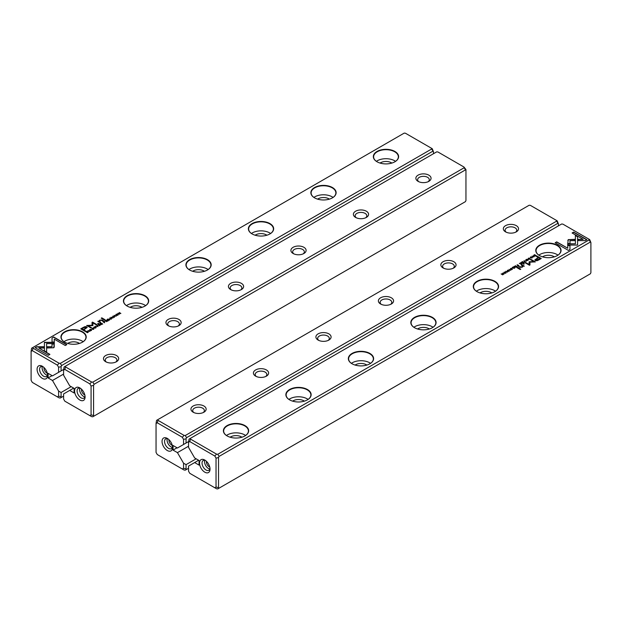 <?xml version="1.0" encoding="UTF-8"?>
<svg xmlns="http://www.w3.org/2000/svg" width="622" height="622" viewBox="0 0 622 622"><rect width="100%" height="100%" fill="white"/><g stroke="black" fill="none" stroke-linecap="round" stroke-linejoin="round"><path stroke-width="0.93" d="M98.074 326.589L97.125 325.275L97.701 326.519L95.57 326.169L98.074 326.589M54.308 342.302L44.403 342.302L44.419 350.816L46.627 352.091L46.611 343.577L54.277 343.577L54.308 342.302M44.395 343.577L44.395 342.535L54.301 342.535M35.096 347.651L48.337 355.294L49.9 354.392L38.852 348.017L43.905 348.017L43.905 346.742L36.675 346.742L35.096 347.651M53.78 347.745L54.215 343.873L52.007 343.873L52.015 346.718L47.109 346.726L47.109 348.001L53.78 347.745M93.634 328.882L92.297 328.999L92.118 328.33L93.051 328.121L91.97 328.222L92.048 329.147L93.619 329.193L93.805 328.548L93.619 329.193M92.577 329.357L92.118 328.33M93.541 328.704L93.432 329.287M103.649 321.512L103.019 321.869L104.636 322.802L104.169 322.25L104.675 321.426L103.649 321.512L104.675 321.66L104.434 322.328M104.434 322.103L104.675 321.66M89.941 331.285L88.083 330.492L89.941 331.285M108.671 320.47L109.806 319.817L108.718 320.221L108.166 319.902L109.005 319.42L107.489 319.514L108.166 318.899L107.054 319.537L108.671 320.47M93.766 327.561L94.132 326.97C93.611 327.918 94.163 328.237 95.804 327.934C96.324 326.993 95.765 326.667 94.132 326.97L93.743 327.444M95.804 327.934L96.185 327.467M105.616 320.369L104.986 320.734L106.595 321.667L106.105 321.107L107.863 320.936L106.634 320.276L105.732 320.54M106.681 320.812L106.634 320.276L106.681 320.913L107.863 321.17M113.577 317.096L114.495 317.142L114.681 316.466L112.87 316.668L113.873 316.069L112.854 316.163L112.629 316.816L114.456 316.621L113.577 317.321L114.3 317.267L114.456 316.621M113.632 316.536L112.87 316.893L113.002 316.279M52.046 337.863L52.046 342.038L54.254 342.038L54.254 339.138L65.287 345.513L66.849 344.611L53.601 336.961L52.046 338.096L53.601 336.961M60.342 363.372L431.707 148.969L431.497 148.269L405.42 133.217L404.214 133.1L32.849 347.504L33.059 348.203L59.137 363.256L60.342 363.372L61.586 365.542L432.959 151.13L431.707 148.969M377.041 151.457A12.634 7.293 180 0 1 394.908 151.457A12.634 7.293 180 0 1 394.908 161.774A12.634 7.293 180 0 1 377.041 161.774A12.634 7.293 180 0 1 377.041 151.457M314.561 187.525A12.634 7.293 180 0 1 332.428 187.525A12.634 7.293 180 0 1 332.428 197.843A12.634 7.293 180 0 1 314.561 197.843A12.634 7.293 180 0 1 314.561 187.525M252.081 223.601A12.634 7.293 180 0 1 269.956 223.601A12.634 7.293 180 0 1 269.956 233.919A12.634 7.293 180 0 1 252.081 233.919A12.634 7.293 180 0 1 252.081 223.601M189.609 259.669A12.634 7.293 180 0 1 207.476 259.669A12.634 7.293 180 0 1 207.476 269.987A12.634 7.293 180 0 1 189.609 269.987A12.634 7.293 180 0 1 189.609 259.669M127.129 295.745A12.634 7.293 180 0 1 144.996 295.745A12.634 7.293 180 0 1 144.996 306.055A12.634 7.293 180 0 1 127.129 306.055A12.634 7.293 180 0 1 127.129 295.745M64.649 331.814A12.634 7.293 180 0 1 82.516 331.814A12.634 7.293 180 0 1 82.516 342.131A12.634 7.293 180 0 1 64.649 342.131A12.634 7.293 180 0 1 64.649 331.814M83.262 327.413L80.751 328.859L85.082 331.355L85.696 331.005L83.791 329.901L87.181 327.444L86.645 326.807L85.035 326.612L83.262 327.413L85.035 326.845L87.166 327.561M112.986 317.982L111.128 317.189L112.986 317.982M86.341 331.503L85.836 331.79L87.453 332.723L88.487 331.907L87.111 331.215L86.341 331.705M92.903 325.493L92.919 322.904L96.286 324.847L96.783 324.56L92.522 322.103L92.033 322.39L92.079 325.22L86.676 325.485L90.929 327.942L91.426 327.654L88.052 325.703L92.787 325.633M111.361 318.651L110.024 318.767L109.845 318.099L110.77 317.881L109.697 317.982L109.767 318.915L111.346 318.962L111.532 318.316L111.346 318.962M110.304 319.125L109.845 318.099M111.268 318.472L111.159 319.055M100.43 323.362L99.8 323.728L101.409 324.661L100.919 324.101L102.677 323.93L101.448 323.269L100.546 323.533M101.495 323.805L101.448 323.269L101.495 323.906L102.677 324.163M115.816 314.825L116.182 314.242C115.661 315.183 116.213 315.502 117.853 315.206C118.374 314.258 117.815 313.939 116.182 314.242L115.793 314.709M117.853 315.206L118.242 314.732M116.197 316.132L114.339 315.338L116.197 316.132M99.45 325.796L100.391 325.034L99.497 325.547L98.945 325.228L99.784 324.746L98.26 324.839L98.945 324.225L97.833 324.863L99.45 325.796M119.455 314.25L118.304 313.325L120.862 313.434L119.245 312.501L120.341 313.387L117.838 313.317L119.455 314.25M104.566 320.105L105.149 319.77L101.806 317.842L101.223 318.176L104.566 320.105M90.532 330.399L91.457 330.445L91.636 329.769L89.825 329.971L90.828 329.372L89.809 329.473L89.584 330.127L91.411 329.924L90.532 330.632L91.255 330.57L91.411 329.924M90.587 330.072L89.825 330.196L89.965 329.582M98.144 323.821L98.82 323.424L97.638 323.526L98.144 323.821M99.466 321.799L99.831 320.447L101.51 320.361L102.817 321.123L103.4 320.781L102.016 319.988L99.66 320.19L98.797 321.209L97.778 321.333L100.158 322.655L100.748 322.313L99.186 321.185L100.554 322.429M98.797 321.177L99.66 320.423L102.016 320.221L103.198 320.898M63.592 369.46L58.592 372.345L58.592 367.244L57.364 365.122L32.321 350.66L31.1 351.368L31.1 380.283L32.321 382.406L57.364 396.867L58.592 396.16L58.592 391.059L52.489 380.485L48.096 377.951L48.096 373.332L52.489 375.867L58.592 372.345M433.456 153.727L433.456 151.659L432.959 151.13M58.592 367.244L61.088 366.646L61.586 365.542M61.088 366.646L61.088 370.899M431.497 148.269L432.236 148.697L433.456 151.659M37.095 369.289A7.425 4.284 60 0 1 42.343 366.265A7.425 4.284 60 0 1 47.591 375.354A7.425 4.284 60 0 1 42.343 378.378A7.425 4.284 60 0 1 37.095 369.289M31.1 351.368L31.598 348.227L32.849 347.504M58.592 391.059L61.088 392.498L61.088 396.758L61.586 397.279L60.342 398.002L59.137 397.886L57.364 396.867M61.586 397.279L63.592 396.128M61.088 392.498L71.196 386.666M52.489 380.485L63.592 374.071M52.093 375.641L48.096 377.951M380.089 163.073A7.596 4.385 180 0 1 391.852 163.073M395.569 161.339A12.37 7.145 -0 0 0 376.38 161.339M394.815 161.829A12.37 7.145 0 0 0 398.344 156.83A12.37 7.145 0 0 0 390.709 150.236A12.37 7.145 0 0 0 377.227 151.784A12.37 7.145 0 0 0 373.604 156.83A12.37 7.145 0 0 0 377.134 161.829M317.617 199.141A7.596 4.385 180 0 1 329.38 199.141M333.089 197.415A12.37 7.145 -0 0 0 313.9 197.415M332.335 197.897A12.37 7.145 0 0 0 335.864 192.906A12.37 7.145 0 0 0 328.229 186.305A12.37 7.145 0 0 0 314.748 187.852A12.37 7.145 0 0 0 311.124 192.906A12.37 7.145 0 0 0 314.654 197.897M255.137 235.217A7.596 4.385 180 0 1 266.9 235.217M270.609 233.483A12.37 7.145 -0 0 0 251.428 233.483M269.855 233.973A12.37 7.145 0 0 0 273.385 228.974A12.37 7.145 0 0 0 265.75 222.373A12.37 7.145 0 0 0 252.268 223.928A12.37 7.145 0 0 0 248.644 228.974A12.37 7.145 0 0 0 252.174 233.973M192.657 271.285A7.596 4.385 180 0 1 204.42 271.285M208.137 269.551A12.37 7.145 -0 0 0 188.948 269.551M207.383 270.041A12.37 7.145 0 0 0 210.912 265.042A12.37 7.145 0 0 0 203.277 258.449A12.37 7.145 0 0 0 189.796 259.996A12.37 7.145 0 0 0 186.172 265.042A12.37 7.145 0 0 0 189.702 270.041M130.185 307.354A7.596 4.385 180 0 1 141.94 307.354M145.657 305.627A12.37 7.145 -0 0 0 126.468 305.627M144.903 306.11A12.37 7.145 0 0 0 148.433 301.118A12.37 7.145 0 0 0 140.797 294.517A12.37 7.145 0 0 0 127.316 296.064A12.37 7.145 0 0 0 123.692 301.118A12.37 7.145 0 0 0 127.222 306.11M67.705 343.43A7.596 4.385 180 0 1 79.468 343.43M83.177 341.696A12.37 7.145 -0 0 0 63.988 341.696M82.423 342.186A12.37 7.145 0 0 0 85.953 337.186A12.37 7.145 0 0 0 78.318 330.593A12.37 7.145 0 0 0 64.836 332.14A12.37 7.145 0 0 0 61.213 337.186A12.37 7.145 0 0 0 64.742 342.186M42.312 366.482A5.652 3.265 -120 0 0 42.094 367.851A5.652 3.265 -120 0 0 47.381 375.268M44.022 367.548A3.996 2.309 -120 0 0 43.975 368.115A3.996 2.309 -120 0 0 47.319 373.254M43.011 366.692A5.652 3.265 -120 0 0 40.764 366.7A5.652 3.265 -120 0 0 39.598 369.289A5.652 3.265 -120 0 0 42.063 374.98A5.652 3.265 -120 0 0 46.425 376.497A5.652 3.265 -120 0 0 47.552 374.553M57.364 365.122L59.137 363.256M32.321 350.66L33.059 348.203M61.088 396.758L58.592 396.16M52.046 342.038L52.046 338.096M54.254 339.371L54.254 342.038M53.601 337.194L66.647 344.728M80.953 328.976L83.262 327.638M83.791 329.901L85.502 331.114M86.17 327.778L85.89 327.296L83.713 327.732L81.871 328.797L83.294 329.613L85.128 328.556L85.89 327.296M85.89 327.522L85.128 328.781L83.294 329.847L81.871 328.797M111.33 317.306L112.784 318.099M105.18 320.851L106.634 320.501M105.911 321.224L106.401 320.431L105.429 320.944L106.634 321.644M106.261 321.022L106.401 320.431M105.429 320.719L105.911 320.999M87.111 331.448L88.114 331.666M87.865 331.806L87.881 332.482L87.865 331.806M87.5 332.475L86.256 331.751L87.5 332.475L87.865 331.58L86.256 331.751M87.881 332.475L87.865 331.58M92.033 322.616L92.522 322.336L96.581 324.676M86.87 325.594L92.079 325.22M88.052 325.703L91.224 327.771M111.532 318.55L111.346 319.195M111.159 319.086L111.268 318.697L111.159 319.086M95.283 327.017L96.161 327.584M94.637 328.121L94.093 327.499M95.609 328.027L95.609 327.825C95.92 327.149 95.485 326.9 94.311 327.079C94 327.755 94.435 328.004 95.609 327.825L95.858 327.747M94.311 327.079L94.062 327.615M107.256 319.654L108.71 320.447M88.285 330.609L89.739 331.402M99.994 323.844L101.448 323.494M100.725 324.217L101.215 323.424L100.243 323.938L101.448 324.637M101.075 324.015L101.215 323.424M100.243 323.712L100.725 323.992M103.221 321.986L104.426 321.574L103.446 321.838L103.967 322.142M104.169 322.25L104.675 322.779M104.317 322.173L104.426 321.574M93.805 328.781L93.619 329.427M52.007 344.098L54.215 344.098L54.223 347.162M47.109 348.001L47.109 346.959L52.015 346.718M35.298 347.76L36.675 346.742M38.852 348.017L49.698 354.509M36.675 346.967L43.905 346.967L43.905 348.017M46.611 343.81L46.627 352.091M96.993 325.578L97.957 326.659M117.333 314.281L118.219 314.849M116.687 315.385L116.143 314.771M117.667 315.3L117.667 315.097C117.97 314.421 117.535 314.164 116.361 314.343C116.05 315.02 116.485 315.268 117.667 315.097L117.916 315.02M116.361 314.343L116.112 314.887M114.541 315.447L115.995 316.248M98.035 324.979L99.497 325.547M118.304 313.325L119.478 314.234M119.245 312.501L120.66 313.55M101.425 318.293L104.947 319.887M97.841 323.642L98.618 323.541M97.996 321.442L98.797 321.442M89.856 415.62L91.076 414.913L91.076 385.998L89.856 383.875L64.812 369.421L63.592 370.129L63.592 375.229L69.695 385.803L74.088 388.338L74.088 392.956L69.695 390.422L63.592 393.944L63.592 399.044L64.812 401.167L91.621 416.639L92.826 416.763L465.443 201.629L465.948 200.525L465.948 170.42L465.443 169.892L94.078 384.295L93.58 385.399L93.58 415.512L94.078 416.04M463.989 167.03L437.911 151.97L436.706 151.854L65.341 366.257L65.543 366.957L91.621 382.009L92.826 382.133L464.199 167.722L463.989 167.03L465.948 169.573L465.948 170.42M85.082 396.991A7.425 4.284 60 0 1 79.834 400.024A7.425 4.284 60 0 1 74.586 390.935A7.425 4.284 60 0 1 79.834 387.903A7.425 4.284 60 0 1 85.082 396.991M105.701 355.512A7.596 4.385 180 0 1 116.446 355.512A7.596 4.385 180 0 1 116.446 361.716A7.596 4.385 180 0 1 105.701 361.716A7.596 4.385 180 0 1 105.701 355.512M168.173 319.444A7.596 4.385 180 0 1 178.918 319.444A7.596 4.385 180 0 1 178.926 325.648A7.596 4.385 180 0 1 168.173 325.648A7.596 4.385 180 0 1 168.173 319.444M230.653 283.368A7.596 4.385 180 0 1 241.398 283.368A7.596 4.385 180 0 1 241.398 289.572A7.596 4.385 180 0 1 230.653 289.572A7.596 4.385 180 0 1 230.653 283.368M293.133 247.299A7.596 4.385 180 0 1 303.878 247.299A7.596 4.385 180 0 1 303.878 253.504A7.596 4.385 180 0 1 293.133 253.504A7.596 4.385 180 0 1 293.133 247.299M355.613 211.223A7.596 4.385 180 0 1 366.358 211.223A7.596 4.385 180 0 1 366.358 217.428A7.596 4.385 180 0 1 355.605 217.428A7.596 4.385 180 0 1 355.613 211.223M418.085 175.155A7.596 4.385 180 0 1 428.83 175.155A7.596 4.385 180 0 1 428.83 181.36A7.596 4.385 180 0 1 418.085 181.36A7.596 4.385 180 0 1 418.085 175.155M63.592 370.129L64.089 366.98L65.341 366.257M69.695 390.422L73.691 388.112M465.443 169.892L464.199 167.722M92.826 382.133L94.078 384.295M428.123 181.717A5.831 3.367 -0 0 0 429.289 179.704A5.831 3.367 -0 0 0 425.689 176.594A5.831 3.367 -0 0 0 419.337 177.317A5.831 3.367 -0 0 0 417.626 179.704A5.831 3.367 -0 0 0 418.793 181.717M365.65 217.793A5.831 3.367 -0 0 0 366.817 215.772A5.831 3.367 -0 0 0 363.217 212.662A5.831 3.367 -0 0 0 356.857 213.393A5.831 3.367 -0 0 0 355.154 215.772A5.831 3.367 -0 0 0 356.32 217.793M303.171 253.862A5.831 3.367 -0 0 0 304.337 251.84A5.831 3.367 -0 0 0 300.737 248.73A5.831 3.367 -0 0 0 294.377 249.461A5.831 3.367 -0 0 0 292.674 251.84A5.831 3.367 -0 0 0 293.841 253.862M240.691 289.938A5.831 3.367 -0 0 0 241.857 287.916A5.831 3.367 -0 0 0 238.257 284.806A5.831 3.367 -0 0 0 231.905 285.537A5.831 3.367 -0 0 0 230.194 287.916A5.831 3.367 -0 0 0 231.361 289.938M178.211 326.006A5.831 3.367 -0 0 0 179.377 323.984A5.831 3.367 -0 0 0 175.777 320.874A5.831 3.367 -0 0 0 169.425 321.605A5.831 3.367 -0 0 0 167.715 323.984A5.831 3.367 -0 0 0 168.881 326.006M115.739 362.074A5.831 3.367 -0 0 0 116.905 360.06A5.831 3.367 -0 0 0 113.305 356.942A5.831 3.367 -0 0 0 106.945 357.673A5.831 3.367 -0 0 0 105.242 360.06A5.831 3.367 -0 0 0 106.409 362.074M79.795 388.128A5.652 3.265 -120 0 0 79.585 389.489A5.652 3.265 -120 0 0 84.864 396.914M81.513 389.193A3.996 2.309 -120 0 0 84.802 394.9M80.502 388.338A5.652 3.265 -120 0 0 78.255 388.346A5.652 3.265 -120 0 0 78.255 394.877A5.652 3.265 -120 0 0 83.908 398.142A5.652 3.265 -120 0 0 85.035 396.198M91.076 414.913L93.58 415.512M65.543 366.957L64.812 369.421M91.076 385.998L93.58 385.399M91.621 382.009L89.856 383.875M183.544 439.381L186.048 438.79L186.048 443.043L183.544 444.481L183.544 439.381L182.324 437.266L157.28 422.804L156.052 423.512L156.052 452.427L157.28 454.55L184.089 470.03L185.294 470.146L188.544 468.273M182.324 469.004L183.544 468.296L183.544 463.196L186.048 464.642L196.148 458.811M186.048 464.642L186.048 468.895L186.546 469.423M162.054 441.433A7.425 4.284 60 0 1 167.302 438.401A7.425 4.284 60 0 1 172.551 447.49A7.425 4.284 60 0 1 167.302 450.522A7.425 4.284 60 0 1 162.054 441.433M183.544 444.481L177.441 448.011L173.048 445.476L173.048 450.087L177.441 452.629L183.544 463.196M157.28 422.804L158.011 420.34L184.089 435.4L185.294 435.517L556.659 221.113L556.457 220.413L557.188 220.833L558.408 223.803L557.911 223.275L186.546 437.678L186.048 438.79M156.052 423.512L156.557 420.371L529.174 205.237L530.379 205.361L556.457 220.413M516.299 231.858A7.596 4.385 180 0 1 505.554 231.858A7.596 4.385 180 0 1 505.554 225.654A7.596 4.385 180 0 1 516.299 225.654A7.596 4.385 180 0 1 516.299 231.858L516.299 231.858M453.827 267.934A7.596 4.385 180 0 1 443.074 267.934A7.596 4.385 180 0 1 443.082 261.73A7.596 4.385 180 0 1 453.827 261.73A7.596 4.385 180 0 1 453.827 267.934L453.827 267.934M391.347 304.002A7.596 4.385 180 0 1 380.602 304.002A7.596 4.385 180 0 1 380.602 297.798A7.596 4.385 180 0 1 391.347 297.798A7.596 4.385 180 0 1 391.347 304.002L391.347 304.002M328.867 340.071A7.596 4.385 180 0 1 318.122 340.071A7.596 4.385 180 0 1 318.122 333.866A7.596 4.385 180 0 1 328.867 333.866A7.596 4.385 180 0 1 328.867 340.071L328.867 340.071M266.395 376.147A7.596 4.385 180 0 1 255.642 376.147A7.596 4.385 180 0 1 255.642 369.942A7.596 4.385 180 0 1 266.387 369.942A7.596 4.385 180 0 1 266.395 376.147L266.387 376.147M203.915 412.215A7.596 4.385 180 0 1 193.17 412.215A7.596 4.385 180 0 1 193.17 406.011A7.596 4.385 180 0 1 203.915 406.011A7.596 4.385 180 0 1 203.915 412.215L203.915 412.215M158.011 420.34L157.801 419.648M188.544 441.597L186.048 443.043M558.408 225.872L558.408 223.803M188.544 446.215L177.441 452.629M173.048 450.087L177.045 447.786M185.294 435.517L186.546 437.678M557.911 223.275L556.659 221.113M203.207 412.573A5.831 3.367 0 0 0 204.374 410.559A5.831 3.367 0 0 0 198.542 407.192A5.831 3.367 0 0 0 192.711 410.559A5.831 3.367 0 0 0 193.877 412.573M265.68 376.504A5.831 3.367 0 0 0 266.846 374.483A5.831 3.367 0 0 0 261.015 371.116A5.831 3.367 0 0 0 255.183 374.483A5.831 3.367 0 0 0 256.35 376.504M328.159 340.436A5.831 3.367 0 0 0 329.326 338.415A5.831 3.367 0 0 0 323.494 335.048A5.831 3.367 0 0 0 317.663 338.415A5.831 3.367 0 0 0 318.829 340.436M390.639 304.36A5.831 3.367 0 0 0 391.806 302.346A5.831 3.367 0 0 0 385.974 298.972A5.831 3.367 0 0 0 380.143 302.346A5.831 3.367 0 0 0 381.309 304.36M453.119 268.292A5.831 3.367 0 0 0 454.285 266.27A5.831 3.367 0 0 0 448.454 262.904A5.831 3.367 0 0 0 442.623 266.27A5.831 3.367 0 0 0 443.789 268.292M515.591 232.224A5.831 3.367 0 0 0 516.758 230.202A5.831 3.367 0 0 0 510.926 226.836A5.831 3.367 0 0 0 505.095 230.202A5.831 3.367 0 0 0 506.261 232.224M172.333 447.412A5.652 3.265 60 0 1 167.054 439.987A5.652 3.265 60 0 1 167.264 438.627M172.271 445.399A3.996 2.309 60 0 1 168.982 439.692M167.971 438.837A5.652 3.265 -120 0 0 165.724 438.844A5.652 3.265 -120 0 0 164.55 441.433A5.652 3.265 -120 0 0 167.023 447.125A5.652 3.265 -120 0 0 171.377 448.641A5.652 3.265 -120 0 0 172.504 446.697M182.324 437.266L184.089 435.4M186.048 468.895L183.544 468.296M523.926 260.781L524.875 262.103L524.299 260.859L526.43 261.201L523.926 260.781M567.692 245.068L577.597 245.068L577.581 236.554L575.373 235.279L575.389 243.793L567.723 243.793L567.692 245.068L567.723 243.793M577.605 243.793L577.597 245.068M586.904 239.727L573.663 232.076L572.1 232.978L583.148 239.353L578.095 239.353L578.095 240.628L585.325 240.628L586.904 239.727M568.22 239.625L567.785 243.505L569.993 243.505L569.985 240.652L574.891 240.644L574.891 239.369L568.22 239.625M528.195 258.822L528.568 258.285L529.703 258.371L529.882 259.04L528.949 259.257L530.03 259.149L529.952 258.223L528.381 258.177L528.195 258.822L528.443 258.371M529.703 258.371L529.882 259.226M518.351 265.866L518.981 265.501L517.123 264.708L517.831 265.12L517.325 265.944L518.351 265.866M532.059 256.085L533.917 256.878L532.059 256.085M513.329 266.9L512.194 267.553L513.282 267.149L513.834 267.468L512.994 267.95L514.511 267.857L513.834 268.471L514.946 267.833L513.329 266.9L514.744 267.95M527.868 260.4C528.389 259.452 527.837 259.133 526.196 259.436C525.676 260.377 526.235 260.704 527.868 260.4L528.257 259.926M525.839 260.019L526.196 259.436L525.815 259.903M516.384 267.001L517.014 266.636L515.405 265.703L515.895 266.263L514.137 266.434L516.384 267.001M508.423 270.275L507.505 270.228L507.319 270.904L509.13 270.71L508.127 271.309L509.146 271.208L509.371 270.554L507.544 270.749L508.423 270.275M508.329 270.873L507.544 270.982L507.7 270.337M509.13 270.71L508.998 271.285M569.954 249.508L569.954 245.332L567.746 245.332L567.746 248.232L556.713 241.865L555.151 242.759L568.399 250.409L569.954 249.508L569.954 245.566L567.746 245.566M561.658 223.998L190.293 438.401L190.503 439.101L216.58 454.153L217.786 454.278L589.151 239.867L588.941 239.175L562.863 224.114L561.658 223.998M244.959 435.913A12.634 7.293 180 0 1 227.092 435.913A12.634 7.293 180 0 1 227.092 425.596A12.634 7.293 180 0 1 244.959 425.596A12.634 7.293 180 0 1 244.959 435.913L244.959 435.913M307.439 399.845A12.634 7.293 180 0 1 289.572 399.845A12.634 7.293 180 0 1 289.572 389.527A12.634 7.293 180 0 1 307.439 389.527A12.634 7.293 180 0 1 307.439 399.845L307.439 399.845M369.919 363.769A12.634 7.293 180 0 1 352.044 363.769A12.634 7.293 180 0 1 352.044 353.459A12.634 7.293 180 0 1 369.919 353.459A12.634 7.293 180 0 1 369.919 363.769L369.919 363.769M432.391 327.701A12.634 7.293 180 0 1 414.524 327.701A12.634 7.293 180 0 1 414.524 317.383A12.634 7.293 180 0 1 432.391 317.383A12.634 7.293 180 0 1 432.391 327.701L432.391 327.701M494.871 291.632A12.634 7.293 180 0 1 477.004 291.632A12.634 7.293 180 0 1 477.004 281.315A12.634 7.293 180 0 1 494.871 281.315A12.634 7.293 180 0 1 494.871 291.632L494.871 291.632M557.351 255.556A12.634 7.293 180 0 1 539.484 255.556A12.634 7.293 180 0 1 539.484 245.239A12.634 7.293 180 0 1 557.351 245.239A12.634 7.293 180 0 1 557.351 255.556L557.351 255.556M538.738 259.965L541.249 258.511L536.918 256.015L536.304 256.373L538.209 257.469L534.819 259.926L535.355 260.564L536.965 260.758L538.738 259.965M509.014 269.388L510.872 270.181L509.014 269.388M535.659 255.875L536.164 255.58L534.547 254.647L533.513 255.463L534.889 256.155L535.659 255.875M533.513 255.487L533.886 255.937M525.419 262.927L529.081 264.7L529.097 261.94L529.081 264.474L525.714 262.523L525.217 262.811L529.477 265.267L529.967 264.98L529.921 262.15L535.324 261.893L531.071 259.428L530.574 259.716L533.948 261.668L529.213 261.738M510.468 269.054L510.841 268.517L511.976 268.611L512.155 269.272L511.23 269.489L512.303 269.388L512.233 268.455L510.654 268.409L510.468 269.054L510.716 268.611M511.976 268.611L512.155 269.458M521.57 264.008L522.2 263.642L520.591 262.709L521.081 263.269L519.323 263.44L521.57 264.008M505.857 272.833L505.795 273.144C506.339 272.187 505.787 271.868 504.147 272.172C503.626 273.112 504.185 273.431 505.818 273.128L506.207 272.661M503.781 272.755L504.147 272.172L503.758 272.638M505.803 271.239L507.661 272.039L505.803 271.239M522.55 261.574L521.423 262.227L522.503 261.823L523.055 262.142L522.216 262.624L523.74 262.538L523.055 263.145L524.167 262.507L522.55 261.574L523.965 262.624M502.545 273.12L503.696 274.045L501.138 273.937L502.755 274.87L501.659 273.983L503.82 274.255L502.545 273.12L503.96 274.17M517.434 267.266L516.851 267.6L520.194 269.528L520.777 269.194L517.434 267.266L520.575 269.31M531.468 256.972L530.543 256.925L530.364 257.601L532.175 257.399L531.172 257.998L532.191 257.905L532.416 257.244L530.589 257.446L531.468 256.972M531.375 257.337L530.589 257.679L530.745 257.034M532.175 257.399L532.035 257.982M523.856 263.557L523.18 263.946L523.685 264.233L524.362 263.845L523.856 263.557L524.159 263.961M522.534 265.804L522.169 266.924L518.6 266.589L519.984 267.382L522.34 267.18L523.203 266.162L524.222 266.037L521.842 264.715L521.252 265.058L522.791 266.309M198.643 460.249L188.544 466.088L188.544 471.188L189.764 473.303L214.808 487.765L216.036 487.057L216.036 458.142L214.808 456.019L189.764 441.566L188.544 442.273L189.041 439.124L190.293 438.401M210.034 469.136A7.425 4.284 60 0 1 204.786 472.168A7.425 4.284 60 0 1 199.538 463.079A7.425 4.284 60 0 1 204.786 460.047A7.425 4.284 60 0 1 210.034 469.136M188.544 442.273L188.544 447.373L194.647 457.94L199.04 460.482L199.04 465.093L194.647 462.558M588.941 239.175L589.679 239.594L590.9 242.557L590.402 242.028L219.03 456.439L218.532 457.543L218.532 487.656L219.03 488.184L590.402 273.773L590.9 272.669L590.9 242.557M214.808 487.765L216.58 488.783L217.786 488.9L219.03 488.184M217.786 454.278L219.03 456.439M590.402 242.028L589.151 239.867M230.148 437.212A7.596 4.385 180 0 1 230.653 436.885A7.596 4.385 180 0 1 241.911 437.212M245.62 435.478A12.37 7.145 0 0 0 227.279 434.941A12.37 7.145 0 0 0 226.431 435.478M244.866 435.968A12.37 7.145 0 0 0 248.396 430.976A12.37 7.145 0 0 0 240.761 424.375A12.37 7.145 0 0 0 227.279 425.922A12.37 7.145 0 0 0 223.656 430.976A12.37 7.145 0 0 0 227.185 435.968M292.62 401.143A7.596 4.385 180 0 1 293.133 400.817A7.596 4.385 180 0 1 304.383 401.143M308.1 399.41A12.37 7.145 0 0 0 289.759 398.873A12.37 7.145 0 0 0 288.911 399.41M307.346 399.899A12.37 7.145 0 0 0 310.876 394.9A12.37 7.145 0 0 0 303.241 388.307A12.37 7.145 0 0 0 289.759 389.854A12.37 7.145 0 0 0 286.136 394.9A12.37 7.145 0 0 0 289.665 399.899M355.1 365.067A7.596 4.385 180 0 1 355.613 364.749A7.596 4.385 180 0 1 366.863 365.067M370.572 363.341A12.37 7.145 0 0 0 352.239 362.797A12.37 7.145 0 0 0 351.391 363.341M369.826 363.823A12.37 7.145 0 0 0 373.355 358.832A12.37 7.145 0 0 0 365.713 352.231A12.37 7.145 0 0 0 352.239 353.778A12.37 7.145 0 0 0 348.615 358.832A12.37 7.145 0 0 0 352.145 363.823M417.58 328.999A7.596 4.385 180 0 1 418.085 328.673A7.596 4.385 180 0 1 429.343 328.999M433.052 327.265A12.37 7.145 0 0 0 414.711 326.729A12.37 7.145 0 0 0 413.863 327.265M432.298 327.755A12.37 7.145 0 0 0 435.828 322.756A12.37 7.145 0 0 0 428.193 316.163A12.37 7.145 0 0 0 414.711 317.71A12.37 7.145 0 0 0 411.088 322.756A12.37 7.145 0 0 0 414.617 327.755M480.06 292.931A7.596 4.385 180 0 1 480.565 292.604A7.596 4.385 180 0 1 491.815 292.931M495.532 291.197A12.37 7.145 0 0 0 477.191 290.653A12.37 7.145 0 0 0 476.343 291.197M494.778 291.687A12.37 7.145 0 0 0 498.308 286.688A12.37 7.145 0 0 0 490.672 280.087A12.37 7.145 0 0 0 477.191 281.642A12.37 7.145 0 0 0 473.567 286.688A12.37 7.145 0 0 0 477.097 291.687M542.532 256.855A7.596 4.385 180 0 1 543.045 256.536A7.596 4.385 180 0 1 554.295 256.855M558.012 255.129A12.37 7.145 0 0 0 539.671 254.585A12.37 7.145 0 0 0 538.823 255.129M557.258 255.611A12.37 7.145 0 0 0 560.787 250.619A12.37 7.145 0 0 0 553.152 244.018A12.37 7.145 0 0 0 539.671 245.566A12.37 7.145 0 0 0 536.047 250.619A12.37 7.145 0 0 0 539.577 255.611M209.824 469.058A5.652 3.265 60 0 1 204.537 461.633A5.652 3.265 60 0 1 204.755 460.272M209.762 467.036A3.996 2.309 60 0 1 206.418 461.905A3.996 2.309 60 0 1 206.465 461.33M205.454 460.482A5.652 3.265 -120 0 0 203.207 460.49A5.652 3.265 -120 0 0 203.207 467.013A5.652 3.265 -120 0 0 208.868 470.279A5.652 3.265 -120 0 0 209.995 468.343M216.036 487.057L218.532 487.656M216.036 458.142L218.532 457.543M214.808 456.019L216.58 454.153M189.764 441.566L190.503 439.101M555.353 242.875L556.713 242.09L567.746 248.232M508.998 271.324L509.13 270.935L508.998 271.324M508.85 270.71L509.371 270.78M536.498 256.482L536.918 256.241L541.047 258.628M534.834 260.043L538.209 257.469M540.129 258.581L538.706 257.757L536.872 258.822L536.11 260.074L540.129 258.806L538.287 259.872L536.11 260.307L535.83 259.825M509.255 269.481L510.67 270.298M515.366 265.959L516.82 266.752M514.394 266.286L515.661 266.628M516.221 266.861L515.599 267.172L516.571 266.651L515.739 266.581M516.571 266.651L516.268 267.063M535.744 255.821L534.5 254.896L535.962 255.696M533.513 255.696L534.003 255.191M534.321 256.116L534.119 255.347L534.135 256.023L535.744 255.619M534.119 255.121L534.135 255.79L534.5 254.896M529.097 262.173L533.948 261.668M529.921 262.15L529.967 264.988M530.776 259.833L535.13 262.002M510.468 269.287L510.654 268.642M512.155 269.505L511.976 268.836L512.155 269.505L511.478 269.342M511.696 268.479L512.233 268.688M527.363 259.483L528.233 260.043M526.717 260.587L526.173 259.965M526.391 259.545C526.08 260.221 526.515 260.47 527.689 260.291C528 259.623 527.565 259.366 526.391 259.545L526.142 260.082M532.3 256.178L533.715 256.995M520.552 262.958L522.006 263.759M519.58 263.293L520.847 263.627M521.407 263.86L520.785 264.179L521.757 263.658L520.925 263.58M521.757 263.658L521.454 264.07M517.325 264.824L518.779 265.617M518.204 265.967L517.574 265.796L518.554 265.532L517.683 265.431M528.195 259.055L528.381 258.41M528.568 258.511L528.459 258.9M529.882 259.273L529.703 258.604L529.882 259.273L529.205 259.11M529.423 258.247L529.952 258.457M567.777 240.45L569.239 239.61L574.891 239.602M569.985 240.652L569.993 243.505M572.302 233.095L573.663 232.309L586.702 239.835M578.095 240.628L578.095 239.587L583.148 239.353M577.597 244.018L577.581 236.554M575.373 235.513L577.581 236.788M567.723 244.018L575.389 243.793M524.299 260.859L525.007 262.017M505.313 272.218L506.184 272.778M504.667 273.322L504.115 272.7M504.333 272.273C504.03 272.949 504.465 273.206 505.639 273.027C505.95 272.35 505.515 272.102 504.333 272.273L504.084 272.817M506.044 271.332L507.459 272.148M501.659 273.983L502.77 274.862M531.896 257.399L532.416 257.477M523.382 264.062L523.856 263.782M521.446 265.174L524.222 266.27M518.802 266.698L522.169 267.149L522.534 266.037"/></g></svg>
